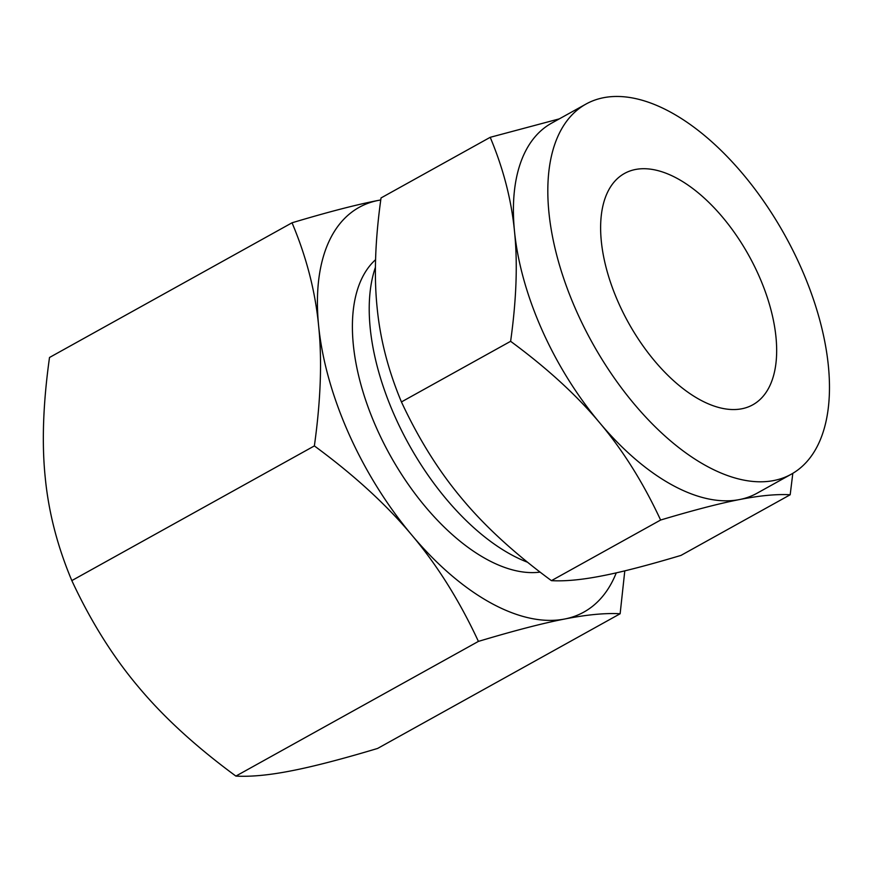 <?xml version="1.0" encoding="UTF-8"?>
<svg xmlns="http://www.w3.org/2000/svg" width="873" height="873" viewBox="0 0 873 873"><rect width="100%" height="100%" fill="white"/><g stroke="black" fill="none" stroke-linecap="round" stroke-linejoin="round"><path stroke-width="1.31" d="M478.415 641.393C459.46 600.657 437.264 565.213 411.816 535.084C386.586 504.834 354.1 475.108 314.367 445.917C320.762 400.227 322.181 360.189 318.623 325.782C315.295 291.266 306.423 256.935 292.04 222.79L49.51 357.483C43.104 403.162 41.686 443.211 45.243 477.607C48.582 512.124 57.443 546.454 71.826 580.6C90.781 621.347 112.977 656.78 138.425 686.909C163.655 717.159 196.141 746.884 235.885 776.086C250.835 776.905 269.321 775.159 291.32 770.826C313.101 766.614 341.856 759.161 377.605 748.445L620.136 613.752C605.175 612.922 586.7 614.679 564.7 619.012C542.919 623.213 514.164 630.677 478.415 641.393L235.885 776.086M292.04 222.79C327.79 212.074 356.555 204.609 378.325 200.408L380.759 199.939M314.367 445.917L71.826 580.6M624.795 570.855L620.136 613.752M380.748 199.982A231.476 120.616 61 0 0 378.325 200.408A231.476 120.616 61 0 0 318.623 325.782A231.476 120.616 61 0 0 348.774 433.641A231.476 120.616 61 0 0 411.816 535.084A231.476 120.616 61 0 0 564.7 619.012A231.476 120.616 61 0 0 616.262 572.863M540.081 572.11A178.987 93.269 -119 0 1 376.612 428.217A178.987 93.269 -119 0 1 375.576 259.685M375.434 267.247A188.983 98.474 61 0 0 394.803 416.203A188.983 98.474 61 0 0 527.543 562.245M758.779 275.453A132.27 68.923 -119 0 1 752.864 404.766A132.27 68.923 -119 0 1 618.51 302.811A132.27 68.923 -119 0 1 624.424 173.498A132.27 68.923 -119 0 1 758.779 275.453M599.718 422.838C576.813 395.371 547.12 368.188 510.618 341.31C516.467 299.537 517.765 262.926 514.513 231.476A211.637 110.282 61 0 0 542.078 330.092A211.637 110.282 61 0 0 599.718 422.838A211.637 110.282 61 0 0 739.496 499.563C719.734 503.383 693.435 510.203 660.61 520.035C643.281 482.78 622.984 450.381 599.718 422.838M585.903 104.116L551.55 123.18A211.637 110.282 61 0 0 514.513 231.476C511.491 200.124 503.394 168.74 490.211 137.312L381.032 197.942C375.183 239.704 373.884 276.315 377.136 307.765C380.159 339.117 388.256 370.501 401.438 401.929C418.767 439.184 439.064 471.584 462.33 499.127C485.224 526.605 514.928 553.777 551.43 580.654C565.104 581.418 581.996 579.814 602.119 575.853C621.882 572.044 648.181 565.213 681.005 555.392L790.185 494.762C776.512 493.998 759.608 495.602 739.496 499.563A211.637 110.282 61 0 0 757.044 493.223L791.385 474.148A211.637 110.282 -119 0 1 576.431 311.017A211.637 110.282 -119 0 1 585.903 104.116A211.637 110.282 -119 0 1 800.857 267.247A211.637 110.282 -119 0 1 791.385 474.148M401.438 401.929L510.618 341.31M551.43 580.654L660.61 520.035M490.211 137.312L559.342 118.859M792.815 473.33L790.185 494.762"/></g></svg>
